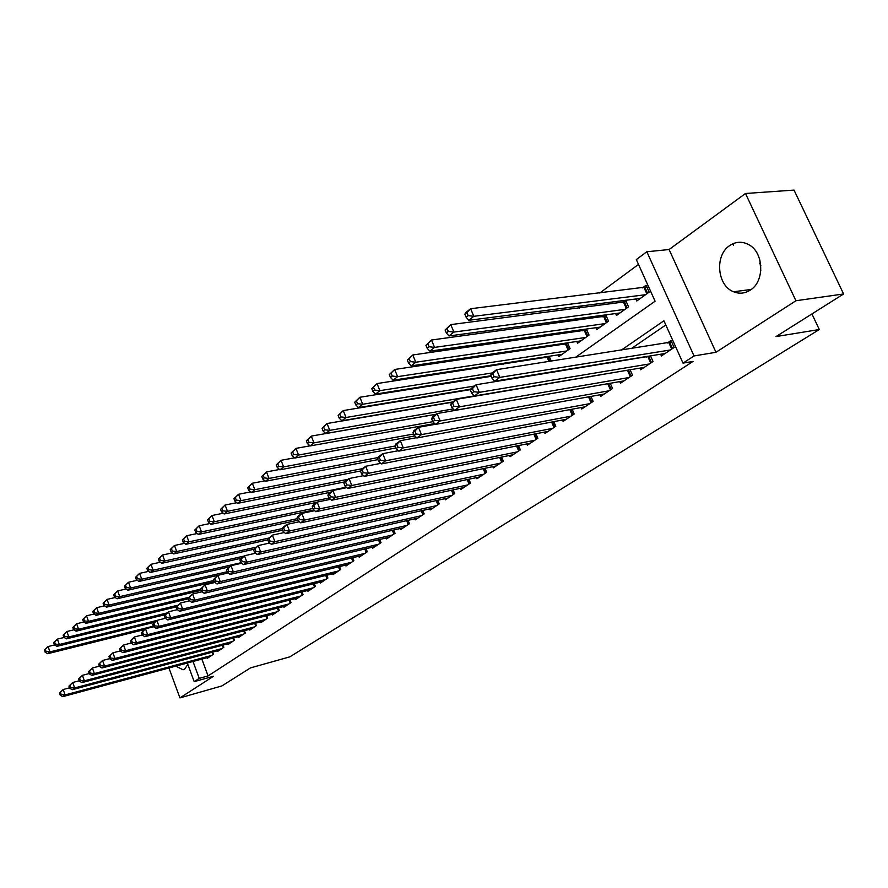 <?xml version="1.0" encoding="UTF-8"?>
<svg xmlns="http://www.w3.org/2000/svg" width="888" height="888" viewBox="0 0 888 888"><rect width="100%" height="100%" fill="white"/><g stroke="black" fill="none" stroke-linecap="round" stroke-linejoin="round"><path stroke-width="1.33" d="M760.805 270.84L759.873 259.995M729.625 245.621C714.485 255.344 717.149 285.714 733.588 291.764C739.349 294.083 744.921 293.528 750.305 290.099C764.968 281.329 763.902 252.081 748.529 244.533C742.013 241.192 735.719 241.558 729.625 245.621M175.757 666.144L183.039 669.763L184.748 669.041L187.812 664.357M575.491 357.353L655.089 301.199L636.319 259.574L646.841 251.759L694.028 355.944L683.016 363.125L663.924 320.79L621.167 350.216M669.086 249.528L715.972 352.292L795.926 300.743L843.6 293.972L794.027 190.088L745.487 193.495L669.086 249.528L646.841 251.759M638.494 264.413L599.711 293.051M582.461 305.794L579.376 308.081M562.237 320.723L559.595 322.677M542.59 335.231L540.37 336.874M523.498 349.339L521.678 350.682M504.917 363.048L503.474 364.113M486.846 376.401L485.758 377.2M469.253 389.388L468.509 389.943M795.926 300.743L745.487 193.495M168.953 667.976L179.92 697.913L213.52 676.245L194.195 681.651L187.324 663.014M843.6 293.972L776.034 336.574L819.291 329.526L289.777 656.876L250.505 667.887L221.878 685.936L179.92 697.913M660.628 354.223L661.405 355.955L674.136 347.474L670.995 340.515L667.277 343.012M639.915 368.109L640.648 369.774L653.035 361.527L650.504 355.866M619.769 381.618L620.468 383.216L632.511 375.191L630.103 369.763M600.155 394.76L600.832 396.292L612.542 388.489L610.256 383.283M581.074 407.548L581.718 409.013L593.117 401.42L590.942 396.414M562.493 419.991L563.103 421.411L574.214 414.019L572.127 409.202M544.388 432.123L544.977 433.477L555.788 426.273L553.801 421.645M526.751 443.933L527.306 445.243L537.851 438.228L535.952 433.766M509.557 455.444L510.089 456.71L520.368 449.861L518.548 445.565M492.796 466.655L493.306 467.887L503.33 461.216L501.587 457.065M476.445 477.6L476.934 478.787L486.713 472.272L485.037 468.276M460.484 488.278L460.961 489.421L470.496 483.072L468.897 479.209M444.921 498.69L445.376 499.8L454.678 493.606L453.135 489.865M429.725 508.857L430.158 509.934L439.238 503.885L437.762 500.266M414.874 518.792L415.295 519.824L424.175 513.919L422.744 510.422M400.377 528.482L400.788 529.492L409.457 523.72L408.08 520.335M386.213 537.962L386.602 538.927L395.071 533.288L393.75 530.014M372.372 547.219L372.749 548.151L381.019 542.646L379.753 539.471M358.841 556.265L359.196 557.176L367.288 551.792L366.067 548.706M345.61 565.112L345.954 566L353.868 560.728L352.68 557.731M332.667 573.759L333 574.625L340.737 569.463L339.593 566.566M320.002 582.217L320.324 583.061L327.894 578.021L326.795 575.202M307.614 590.498L307.925 591.319L315.34 586.38L314.274 583.638M295.482 598.601L295.793 599.4L303.041 594.572L302.009 591.908M283.616 606.537L283.916 607.303L291.009 602.586L290.01 599.988M271.994 614.307L272.283 615.051L279.232 610.422L278.266 607.903M260.606 621.911L260.883 622.643L267.688 618.104L266.755 615.65M249.45 629.359L249.728 630.069L256.388 625.629L255.489 623.243L256.377 625.64M238.528 636.663L238.783 637.351L245.321 633L244.444 630.669M227.816 643.811L228.072 644.488L234.476 640.226L233.622 637.95M217.316 650.826L217.571 651.481L223.843 647.297L223.021 645.088M547.064 356.588L545.609 357.642M565.789 343.101L563.947 344.422M585.014 329.248L582.783 330.858M604.784 315.007L602.131 316.916M625.108 300.355L622.011 302.597M512.232 389.943L512.809 389.532M532.267 375.635L533.311 374.891M551.293 361.139L549.184 356.266M558.186 354.889L558.929 356.588L570.074 348.629L567.543 342.846M576.823 341.48L577.6 343.245L589.044 335.065L586.391 329.048M595.97 327.705L596.78 329.548L608.535 321.145L605.76 314.874M615.628 313.542L616.483 315.462L628.571 306.826L625.652 300.288M635.852 298.99L636.752 300.988L649.172 292.108L646.087 285.248L642.446 287.867M201.854 659.096L208.081 675.901L693.062 361.416L683.016 363.125M665.811 324.975L631.224 348.651M611.41 362.215L610.356 362.937M590.664 376.412L590.076 376.812M207.026 657.697L207.27 658.341L213.42 654.245L212.621 652.081M626.562 370.363L625.973 370.762M647.385 356.377L646.331 357.087M819.291 329.526L811.943 313.941M715.972 352.292L694.028 355.944M208.081 675.901L199.234 678.365L194.195 681.651M534.654 386.158L535.242 385.747M554.778 371.972L555.821 371.228M192.996 661.482L199.234 678.365M601.376 363.836L600.321 364.568M580.652 378.099L580.064 378.51M733.521 245.221L732.855 243.778M760.85 265.69L759.728 263.314M59.485 693.062L60.24 695.226L61.183 694.538L60.417 692.374L59.485 693.062L63.192 689.532L65.09 694.938L211.622 655.444M61.183 694.538L65.09 694.938L62.737 696.658L209.057 657.153M60.417 692.374L63.192 689.532L69.575 687.823M60.24 695.226L62.737 696.658M44.4 650.094L45.155 652.225L46.065 651.492L45.321 649.361L44.4 650.094L48.085 646.553L49.961 651.903L47.652 653.723L144.411 629.581M54.59 644.943L48.085 646.553L45.321 649.361M153.38 626.151L49.961 651.903L46.065 651.492M47.652 653.723L45.155 652.225M68.964 686.08L69.73 688.267L70.696 687.556L69.919 685.37L68.964 686.08L72.716 682.506L74.648 687.956L222.011 648.529M70.696 687.556L74.648 687.956L72.239 689.721L219.392 650.271M69.919 685.37L72.716 682.506L79.287 680.763M69.73 688.267L72.239 689.721M78.644 678.943L79.421 681.14L80.408 680.43L79.62 678.221L78.644 678.943L82.44 675.324L84.393 680.83L232.601 641.469M80.408 680.43L84.393 680.83L81.94 682.628L229.937 643.245M79.62 678.221L82.44 675.324L89.211 673.537M79.421 681.14L81.94 682.628M88.534 671.65L89.333 673.87L90.332 673.137L89.544 670.906L88.534 671.65L92.385 667.987L94.361 673.548L243.412 634.276M90.332 673.137L94.361 673.548L91.853 675.391L240.681 636.086M89.544 670.906L92.385 667.987L99.356 666.167M89.333 673.87L91.853 675.391M98.646 664.202L99.456 666.444L100.477 665.689L99.667 663.447L98.646 664.202L102.542 660.483L104.551 666.111L254.434 626.928M100.477 665.689L104.551 666.111L101.987 667.987L251.659 628.782M99.667 663.447L102.542 660.483L109.724 658.63M99.456 666.444L101.987 667.987M53.669 642.69L54.423 644.843L55.367 644.1L54.601 641.935L53.669 642.69L57.387 639.105L59.296 644.51L56.943 646.364L154.279 622.299M64.147 637.462L57.387 639.105L54.601 641.935M156.776 620.457L59.296 644.51L55.367 644.1M56.943 646.364L54.423 644.843M63.126 635.131L63.903 637.307L64.857 636.541L64.091 634.365L63.126 635.131L66.9 631.512L68.831 636.951L66.434 638.861L165.057 614.696M73.915 629.814L66.9 631.512L64.091 634.365M166.9 612.986L68.831 636.951L64.857 636.541M66.434 638.861L63.903 637.307M72.794 627.405L73.582 629.603L74.559 628.826L73.782 626.628L72.794 627.405L76.612 623.742L78.577 629.248L76.113 631.19L176.268 606.881M83.883 622L76.612 623.742L73.782 626.628M177.323 605.339L78.577 629.248L74.559 628.826M76.113 631.19L73.582 629.603M82.673 619.513L83.472 621.733L84.471 620.934L83.683 618.714L82.673 619.513L86.536 615.806L88.523 621.367L86.014 623.354L188.5 598.723M94.084 614.019L86.536 615.806L83.683 618.714M188.811 597.324L88.523 621.367L84.471 620.934M86.014 623.354L83.472 621.733M108.98 656.576L109.801 658.852L110.845 658.086L110.023 655.81L108.98 656.576L112.92 652.824L114.963 658.508L265.701 619.436M110.845 658.086L114.963 658.508L112.343 660.417L262.859 621.323M110.023 655.81L112.92 652.824L120.313 650.926M109.801 658.852L112.343 660.417M92.774 611.444L93.584 613.697L94.605 612.875L93.795 610.633L92.774 611.444L96.681 607.692L98.701 613.308L96.137 615.34L201.232 590.342M104.507 605.86L96.681 607.692L93.795 610.633M200.766 589.099L98.701 613.308L94.605 612.875M96.137 615.34L93.584 613.697M119.547 648.795L120.38 651.082L121.445 650.294L120.613 648.007L119.547 648.795L123.532 644.988L125.608 650.726L277.189 611.777M121.445 650.294L125.608 650.726L122.921 652.691L274.292 613.708M120.613 648.007L123.532 644.988L131.158 643.056M120.38 651.082L122.921 652.691M103.097 603.207L103.918 605.472L104.962 604.639L104.14 602.364L103.097 603.207L107.048 599.4L109.102 605.072L106.482 607.148L214.286 581.784M115.174 597.524L107.048 599.4L104.14 602.364M213.797 580.508L109.102 605.072L104.962 604.639M106.482 607.148L103.918 605.472M130.347 640.825L131.191 643.145L132.29 642.335L131.446 640.015L130.347 640.825L134.388 636.974L136.497 642.779L288.933 603.962M132.29 642.335L136.497 642.779L133.755 644.777L285.969 605.938M131.446 640.015L134.388 636.974L142.247 634.998M131.191 643.145L133.755 644.777M113.653 594.771L114.485 597.058L115.551 596.214L114.719 593.917L113.653 594.771L117.66 590.92L119.736 596.647L117.061 598.778L228.094 572.949M126.085 588.999L117.66 590.92L114.719 593.917M227.173 571.739L119.736 596.647L115.551 596.214M117.061 598.778L114.485 597.058M141.403 632.678L142.258 635.02L143.379 634.199L142.524 631.856L141.403 632.678L145.499 628.782L147.63 634.643L300.921 595.981M143.379 634.199L147.63 634.643L144.822 636.685L297.902 597.99M142.524 631.856L145.499 628.782L153.646 626.75M142.258 635.02L144.822 636.685M124.453 586.147L125.286 588.455L126.385 587.59L125.541 585.27L124.453 586.147L128.505 582.25L130.614 588.034L127.872 590.209L229.359 566.877M137.24 580.275L128.505 582.25L125.541 585.27M241.003 562.737L130.614 588.034L126.385 587.59M127.872 590.209L125.286 588.455M152.714 624.342L153.58 626.706L154.734 625.862L153.857 623.498L152.714 624.342L156.865 620.39L159.03 626.318L313.164 587.823M154.734 625.862L159.03 626.318L156.155 628.415L310.079 589.887M153.857 623.498L156.865 620.39L165.334 618.303M153.58 626.706L156.155 628.415M135.498 577.322L136.352 579.664L137.474 578.765L136.608 576.434L135.498 577.322L139.605 573.382L141.747 579.22L138.939 581.451L241.048 558.263L244.444 555.755L255.511 553.246M148.662 571.35L139.605 573.382L136.608 576.434M243.989 556.088L141.747 579.22L137.474 578.765M138.939 581.451L136.352 579.664M164.291 615.806L165.168 618.192L166.345 617.338L165.468 614.94L164.291 615.806L168.487 611.81L170.696 617.793L325.685 579.498M166.345 617.338L170.696 617.793L167.754 619.935L322.522 581.596M165.468 614.94L168.487 611.81L177.289 609.668M165.168 618.192L167.754 619.935M146.798 568.298L147.663 570.662L148.807 569.741L147.941 567.377L146.798 568.298L150.96 564.302L153.136 570.207L150.261 572.483L254.079 549.217M160.351 562.226L150.96 564.302L147.941 567.377M255.977 547.23L153.136 570.207L148.807 569.741M150.261 572.483L147.663 570.662M176.146 607.07L177.034 609.49L178.233 608.602L177.345 606.182L176.146 607.07L180.397 603.019L182.639 609.068L338.472 570.973M178.233 608.602L182.639 609.068L179.631 611.266L335.253 573.126M177.345 606.182L180.397 603.019L189.544 600.821M177.034 609.49L179.631 611.266M158.364 559.052L159.252 561.438L160.417 560.506L159.54 558.119L158.364 559.052L162.582 555.011L164.802 560.972L161.86 563.303L267.81 539.882M172.328 552.891L162.582 555.011L159.54 558.119M268.609 538.106L164.802 560.972L160.417 560.506M161.86 563.303L159.252 561.438M188.278 598.124L189.188 600.566L190.421 599.666L189.51 597.213L188.278 598.124L192.585 594.028L194.872 600.133L351.548 562.271M190.421 599.666L194.872 600.133L191.786 602.386L348.251 564.468M189.51 597.213L192.585 594.028L202.087 591.752M189.188 600.566L191.786 602.386M170.207 549.594L171.107 552.003L172.305 551.048L171.406 548.629L170.207 549.594L174.492 545.487L176.734 551.526L173.726 553.901L282.628 530.169M184.593 543.323L174.492 545.487L171.406 548.629M282.351 528.582L176.734 551.526L172.305 551.048M173.726 553.901L171.107 552.003M200.71 588.955L201.632 591.43L202.897 590.509L201.965 588.034L200.71 588.955L205.084 584.804L207.392 590.986L364.924 553.368M202.897 590.509L207.392 590.986L204.24 593.295L361.549 555.611M201.965 588.034L205.084 584.804L214.952 582.484M201.632 591.43L204.24 593.295M213.442 579.575L214.385 582.062L215.673 581.118L214.741 578.621L213.442 579.575L217.882 575.357L220.235 581.607L378.599 544.266M215.673 581.118L220.235 581.607L216.994 583.971L375.147 546.553M214.741 578.621L217.882 575.357L228.127 572.971M214.385 582.062L216.994 583.971M226.496 569.952L227.461 572.471L228.782 571.495L227.828 568.975L226.496 569.952L231.002 565.678L233.389 571.994L392.596 534.942M228.782 571.495L233.389 571.994L230.07 574.414L389.066 537.296M227.828 568.975L231.002 565.678L241.647 563.236M227.461 572.471L230.07 574.414M241.247 559.074L239.882 560.084L240.859 562.637L242.213 561.638L241.247 559.074L244.444 555.755L246.886 562.137L406.915 525.407M242.213 561.638L246.886 562.137L243.479 564.624L403.296 527.816M239.882 560.084L241.048 558.252M240.859 562.637L243.479 564.624M253.613 549.961L254.601 552.547L255.999 551.515L255 548.928L253.613 549.961L258.242 545.565L260.717 552.025L421.567 515.651M255.999 551.515L260.717 552.025L257.231 554.578L417.871 518.115M255 548.928L258.242 545.565L269.73 543.012M254.601 552.547L257.231 554.578M267.699 539.582L268.709 542.191L270.13 541.136L269.12 538.528L267.699 539.582L272.394 535.12L274.914 541.658L436.574 505.649M270.13 541.136L274.914 541.658L271.328 544.277L432.789 508.18M269.12 538.528L272.394 535.12L284.327 532.5M268.709 542.191L271.328 544.277M282.151 528.926L283.172 531.568L284.648 530.491L283.616 527.838L282.151 528.926L283.25 527.106L286.913 524.408L289.488 531.013L451.948 495.415M284.648 530.491L289.488 531.013L285.814 533.699L448.074 498.002M283.616 527.838L286.913 524.408L299.323 521.733M283.172 531.568L285.814 533.699M296.992 517.981L298.035 520.657L299.534 519.558L298.49 516.871L296.992 517.981L298.057 516.183L301.82 513.397L304.44 520.091L467.699 484.937M299.534 519.558L304.44 520.091L300.666 522.843L463.725 487.579M298.49 516.871L301.82 513.397L314.718 510.667M298.035 520.657L300.666 522.843M312.221 506.748L313.286 509.457L314.84 508.325L313.775 505.616L312.221 506.748L313.275 504.95L317.138 502.097L319.802 508.868L483.838 474.181M314.84 508.325L319.802 508.868L315.928 511.699L479.775 476.9M313.775 505.616L317.138 502.097L330.525 499.311M313.286 509.457L315.928 511.699M327.883 495.215L328.96 497.946L330.558 496.781L329.47 494.039L327.883 495.215L328.893 493.417L332.867 490.487L335.586 497.336L500.388 463.17M330.558 496.781L335.586 497.336L331.601 500.255L496.214 465.945M329.47 494.039L332.867 490.487L346.786 487.656M328.96 497.946L331.601 500.255M343.967 483.35L345.077 486.125L346.709 484.926L345.599 482.151L343.967 483.35L344.955 481.562L349.04 478.554L351.803 485.492L517.36 451.87M346.709 484.926L351.803 485.492L347.708 488.489L513.075 454.723M345.599 482.151L349.04 478.554L363.492 475.668M345.077 486.125L347.708 488.489M360.506 471.162L361.638 473.97L363.314 472.727L362.193 469.919L360.506 471.162L361.46 469.386L365.656 466.289L368.487 473.304L534.765 440.281M363.314 472.727L368.487 473.304L364.269 476.39L530.369 443.212M362.193 469.919L365.656 466.289L380.686 463.358M361.638 473.97L364.269 476.39M377.522 458.619L378.665 461.46L380.397 460.195L379.243 457.342L377.522 458.619L378.432 456.854L382.75 453.668L385.636 460.783L552.625 428.393M380.397 460.195L385.636 460.783L381.307 463.947L548.107 431.39M379.243 457.342L382.75 453.668L398.368 450.704M378.665 461.46L381.307 463.947M395.027 445.709L396.192 448.595L397.979 447.286L396.803 444.4L395.027 445.709L395.904 443.967L400.344 440.681L403.285 447.885L570.951 416.183M397.979 447.286L403.285 447.885L398.823 451.137L566.322 419.269M396.803 444.4L400.344 440.681L416.572 437.684M396.192 448.595L398.823 451.137M413.042 432.434L414.241 435.353L416.072 433.999L414.874 431.08L413.042 432.434L413.875 430.691L418.459 427.317L421.456 434.609L589.776 403.651M416.072 433.999L421.456 434.609L416.861 437.962L585.025 406.815M414.874 431.08L418.459 427.317L435.32 424.286M414.241 435.353L416.861 437.962M431.59 418.759L432.822 421.711L434.709 420.324L433.477 417.36L431.59 418.759L432.389 417.038L437.096 413.553L440.171 420.945L609.113 390.776M434.709 420.324L440.171 420.945L435.442 424.397L604.229 394.028M433.477 417.36L437.096 413.553L608.691 383.549M432.822 421.711L435.442 424.397M450.716 404.662L451.959 407.659L453.901 406.227L452.658 403.23L450.716 404.662L451.459 402.963L456.31 399.378L459.44 406.859L628.981 377.544M453.901 406.227L459.44 406.859L454.567 410.423L623.964 380.885M452.658 403.23L456.31 399.378L630.003 369.785M451.959 407.659L454.567 410.423M470.418 390.143L471.683 393.173L473.693 391.697L472.416 388.666L470.418 390.143L471.106 388.456L476.112 384.759L479.309 392.352L649.394 363.947M473.693 391.697L479.309 392.352L474.292 396.015L644.244 367.388M472.416 388.666L476.112 384.759L650.582 356.055M471.683 393.173L474.292 396.015M490.731 375.158L492.03 378.233L494.105 376.723L492.796 373.637L490.731 375.158L491.364 373.504L496.536 369.686L499.8 377.378L670.407 349.972M494.105 376.723L499.8 377.378L494.627 381.163L665.09 353.502M492.796 373.637L496.536 369.686L671.65 341.958M492.03 378.233L494.627 381.163M182.34 539.904L183.25 542.335L184.482 541.358L183.572 538.916L182.34 539.904L186.68 535.741L188.966 541.835L185.881 544.289L297.869 520.235M197.158 533.533L186.68 535.741L183.572 538.916M297.258 518.681L188.966 541.835L184.482 541.358M185.881 544.289L183.25 542.335M194.772 529.97L195.704 532.434L196.958 531.435L196.037 528.959L194.772 529.97L199.167 525.763L201.487 531.923L198.335 534.421L313.919 509.99M210.034 523.509L199.167 525.763L196.037 528.959M312.898 508.469L201.487 531.923L196.958 531.435M198.335 534.421L195.704 532.434M207.514 519.791L208.458 522.288L209.746 521.256L208.802 518.759L207.514 519.791L211.966 515.528L214.33 521.756L211.089 524.32L316.805 502.342M223.232 513.231L211.966 515.528L208.802 518.759M329.037 498.013L214.33 521.756L209.746 521.256M211.089 524.32L208.458 522.288M220.568 509.368L221.523 511.888L222.855 510.833L221.889 508.302L220.568 509.368L225.086 505.039L227.495 511.333L224.176 513.963L330.48 492.252M236.774 502.697L225.086 505.039L221.889 508.302M346.253 487.179L227.495 511.333L222.855 510.833M224.176 513.963L221.523 511.888M233.955 498.668L234.932 501.221L236.297 500.133L235.309 497.58L233.955 498.668L238.539 494.283L240.992 500.654L237.584 503.352L344.799 481.851M250.66 491.897L238.539 494.283L235.309 497.58M348.052 479.287L240.992 500.654L236.297 500.133M237.584 503.352L234.932 501.221M247.685 487.701L248.684 490.276L250.083 489.166L249.084 486.58L247.685 487.701L252.336 483.239L254.834 489.688L251.337 492.452L360.606 470.973M264.913 480.83L252.336 483.239L249.084 486.58M362.482 468.631L254.834 489.688L250.083 489.166M251.337 492.452L248.684 490.276M261.782 476.445L262.793 479.043L264.224 477.911L263.214 475.302L261.782 476.445L266.5 471.917L269.042 478.443L265.457 481.285L377.922 459.618M279.542 469.463L266.5 471.917L263.214 475.302M378.077 457.553L269.042 478.443L264.224 477.911M265.457 481.285L262.793 479.043M276.246 464.89L277.278 467.521L278.743 466.355L277.711 463.714L276.246 464.89L281.041 460.306L283.616 466.899L279.942 469.808L395.937 447.963M294.561 457.82L281.041 460.306L277.711 463.714M395.149 446.009L283.616 466.899L278.743 466.355M279.942 469.808L277.278 467.521M291.098 453.024L292.141 455.688L293.651 454.49L292.607 451.814L291.098 453.024L295.959 448.373L298.59 455.045L294.816 458.03L414.84 435.953M309.99 445.854L295.959 448.373L292.607 451.814M413.686 433.999L298.59 455.045L293.651 454.49M294.816 458.03L292.141 455.688M306.349 440.837L307.426 443.534L308.969 442.302L307.903 439.604L306.349 440.837L311.288 436.108L313.975 442.868L310.09 445.943L434.654 423.587M436.075 414.308L311.288 436.108L307.903 439.604M432.811 421.678L313.975 442.868L308.969 442.302M310.09 445.943L307.426 443.534M322.022 428.316L323.121 431.046L324.708 429.781L323.621 427.039L322.022 428.316L327.039 423.521L329.781 430.358L325.785 433.511L436.186 414.23M452.458 402.22L327.039 423.521L323.621 427.039M453.18 408.946L329.781 430.358L324.708 429.781M325.785 433.511L323.121 431.046M338.139 415.44L339.249 418.215L340.881 416.905L339.771 414.141L338.139 415.44L343.234 410.578L346.02 417.493L341.913 420.746L452.88 401.909M470.64 389.588L343.234 410.578L339.771 414.141M474.192 395.904L346.02 417.493L340.881 416.905M341.913 420.746L339.249 418.215M354.701 402.209L355.833 405.006L357.52 403.674L356.388 400.865L354.701 402.209L359.884 397.258L362.726 404.262L358.508 407.603L470.829 389.133M491.219 376.323L359.884 397.258L356.388 400.865M474.37 386.047L362.726 404.262L357.52 403.674M358.508 407.603L355.833 405.006M371.75 388.6L372.905 391.43L374.636 390.054L373.482 387.212L371.75 388.6L377.012 383.572L379.909 390.653L375.569 394.094L490.975 375.746M549.406 356.776L377.012 383.572L373.482 387.212M492.085 372.971L379.909 390.653L374.636 390.054M375.569 394.094L372.905 391.43M389.288 374.581L390.465 377.456L392.252 376.035L391.064 373.16L389.288 374.581L394.638 369.475L397.602 376.656L393.129 380.197L562.16 354.279M567.854 343.545L394.638 369.475L391.064 373.16M566.799 350.96L397.602 376.656L392.252 376.035M393.129 380.197L390.465 377.456M407.348 360.162L408.547 363.07L410.389 361.605L409.179 358.697L407.348 360.162L412.787 354.967L415.806 362.237L411.211 365.878L580.919 340.87M586.802 329.959L412.787 354.967L409.179 358.697M585.68 337.462L415.806 362.237L410.389 361.605M411.211 365.878L408.547 363.07M425.94 345.299L427.172 348.251L429.071 346.742L427.838 343.789L425.94 345.299L431.479 340.015L434.565 347.386L429.825 351.137L600.188 327.106M606.26 316.006L431.479 340.015L427.838 343.789M605.083 323.609L434.565 347.386L429.071 346.742M429.825 351.137L427.172 348.251M445.11 329.992L446.364 332.978L448.318 331.424L447.053 328.438L445.11 329.992L450.749 324.62L453.89 332.079L449.006 335.953L619.99 312.953M626.262 301.665L450.749 324.62L447.053 328.438M625.03 309.357L453.89 332.079L448.318 331.424M449.006 335.953L446.364 332.978M464.868 314.208L466.145 317.238L468.165 315.629L466.877 312.609L464.868 314.208L465.578 312.754L470.607 308.735L473.826 316.306L468.786 320.291L640.348 298.412M646.83 286.913L470.607 308.735L466.877 312.609M645.532 294.716L473.826 316.306L468.165 315.629M468.786 320.291L466.145 317.238M212.865 654.611L211.988 652.247M223.254 647.696L222.355 645.265M233.855 640.637L232.922 638.139M244.666 633.433L243.701 630.869M255.711 626.084L254.701 623.443M266.966 618.592L265.934 615.861M267.643 618.137L266.7 615.662M278.466 610.933L277.389 608.125M279.143 610.478L278.166 607.925M290.209 603.107L289.1 600.221M290.898 602.652L289.877 600.022M302.209 595.127L301.043 592.141M302.886 594.671L301.831 591.952M314.452 586.968L313.253 583.893M315.151 586.513L314.052 583.694M326.973 578.632L325.73 575.457M327.672 578.177L326.529 575.258M339.771 570.118L338.483 566.833M340.47 569.652L339.283 566.644M352.847 561.405L351.504 558.019M353.546 560.939L352.314 557.819M366.222 552.503L364.835 548.995M366.933 552.025L365.645 548.806M379.909 543.389L378.454 539.771M380.619 542.923L379.276 539.582M393.906 534.065L392.396 530.325M394.616 533.599L393.218 530.136M408.225 524.531L406.66 520.657M408.946 524.053L407.492 520.468M422.888 514.774L421.245 510.755M423.609 514.296L422.089 510.567M437.895 504.773L436.197 500.61M438.628 504.295L437.04 500.432M453.269 494.538L451.493 490.22M454.001 494.05L452.347 490.043M469.031 484.049L467.166 479.576M469.763 483.56L468.02 479.387M485.17 473.304L483.227 468.653M485.903 472.816L484.093 468.476M501.72 462.282L499.678 457.453M502.453 461.793L500.555 457.276M518.681 450.982L516.561 445.965M519.425 450.494L517.438 445.787M536.086 439.394L533.855 434.177M536.84 438.905L534.743 433.999M553.946 427.505L551.615 422.066M554.7 427.006L552.503 421.9M572.283 415.295L569.83 409.634M573.038 414.796L570.718 409.468M591.097 402.764L588.522 396.858M591.863 402.264L589.432 396.692M610.433 389.899L607.758 383.794M611.199 389.388L608.635 383.572M630.302 376.667L627.561 370.496M631.068 376.157L628.46 370.274M650.726 363.07L647.929 356.821M651.492 362.559L648.828 356.599M671.716 349.084L668.875 342.768M672.494 348.573L669.774 342.546M548.074 357.187L549.883 361.349M547.208 357.398L548.984 361.494M566.422 343.978L568.831 349.506M565.545 344.189L568.098 350.027M585.27 330.425L587.723 336.008M584.382 330.625L586.979 336.541M604.617 316.494L607.126 322.144M603.729 316.705L606.382 322.677M624.508 302.186L627.061 307.903M623.62 302.386L626.318 308.436M644.954 287.468L647.563 293.262M644.055 287.668L646.819 293.795M733.588 291.764L751.193 289.466M183.039 669.763L183.638 669.596"/></g></svg>
